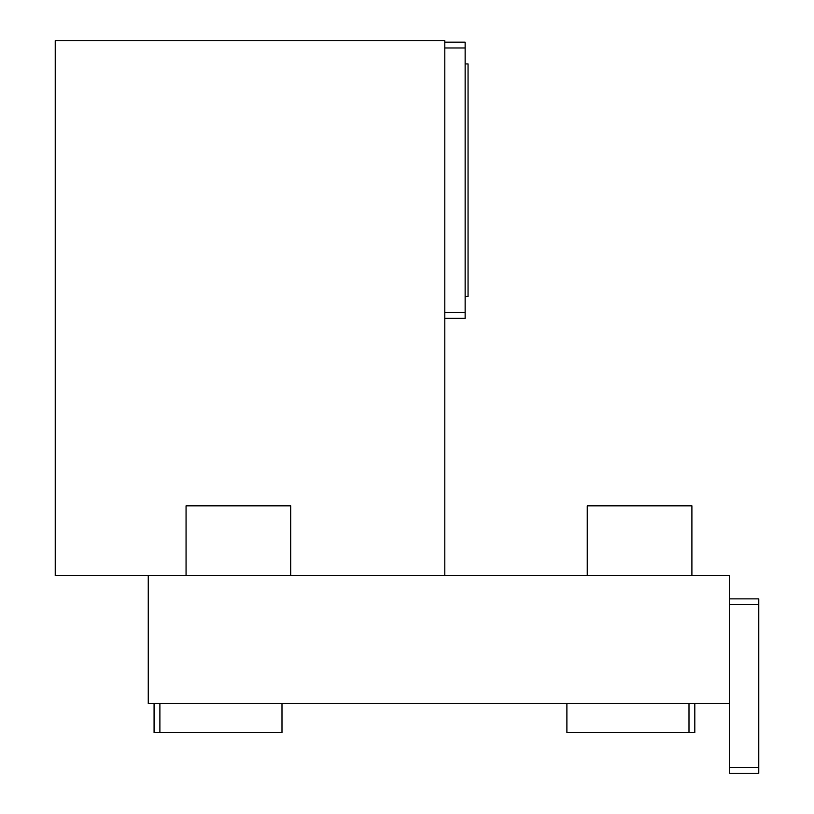 <?xml version="1.0" encoding="UTF-8"?>
<svg xmlns="http://www.w3.org/2000/svg" width="814" height="814" viewBox="0 0 814 814"><rect width="100%" height="100%" fill="white"/><g stroke="black" fill="none" stroke-linecap="round" stroke-linejoin="round"><path stroke-width="1.22" d="M148.26 703.53L729.69 703.53L729.69 575.61L148.26 575.61L148.26 703.53M148.26 575.61L55.24 575.61L55.24 40.7L444.79 40.7L444.79 575.61M444.79 42.155L465.14 42.155L465.14 318.335L444.79 318.335M694.81 703.53L694.81 732.6L688.99 732.6L688.99 703.53M688.99 732.6L566.89 732.6L566.89 703.53M729.69 767.49L729.69 773.3L758.76 773.3L758.76 767.49L729.69 767.49L729.69 703.53M729.69 598.87L758.76 598.87L758.76 767.49M758.76 604.69L729.69 604.69M691.9 575.61L691.9 505.84L587.24 505.84L587.24 575.61M290.71 575.61L290.71 505.84L186.06 505.84L186.06 575.61M465.14 296.561L468.05 296.561L468.05 63.919L465.14 63.919M465.14 312.515L444.79 312.515M465.14 47.965L444.79 47.965M159.89 703.53L159.89 732.6L281.99 732.6L281.99 703.53M159.89 732.6L154.08 732.6L154.08 703.53"/></g></svg>
